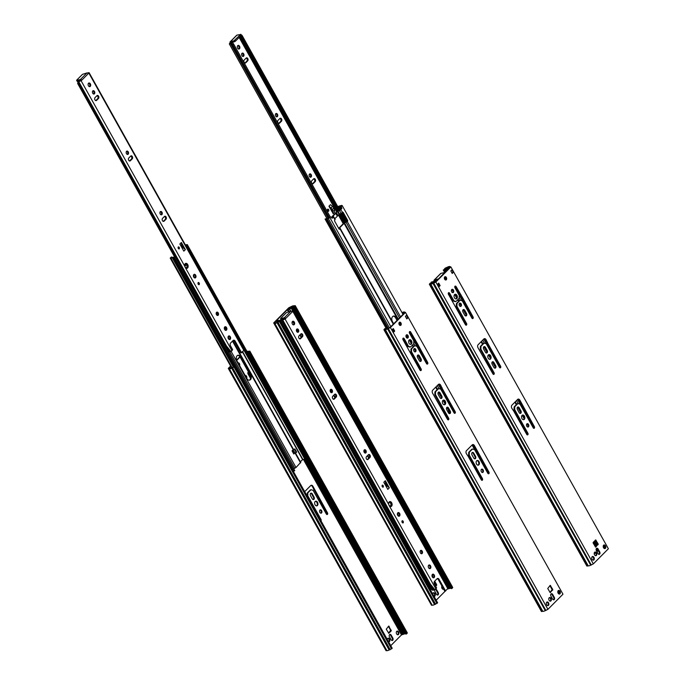 <?xml version="1.0" encoding="UTF-8"?>
<svg xmlns="http://www.w3.org/2000/svg" width="685" height="685" viewBox="0 0 685 685"><rect width="100%" height="100%" fill="white"/><g stroke="black" fill="none" stroke-linecap="round" stroke-linejoin="round"><path stroke-width="1.03" d="M281.766 320.7L285.696 318.482L281.586 320.383M387.419 486.153L385.561 482.839M368.033 459.429L367.228 459.626L369.181 457.666A1.653 1.105 75.9 0 0 369.48 456.013A1.653 1.105 75.9 0 0 368.436 454.694L366.484 456.655A1.653 1.105 75.9 0 0 366.287 458.608A1.653 1.105 75.9 0 0 367.657 459.644A1.653 1.105 75.9 0 0 368.033 459.429L369.986 457.46A1.653 1.105 75.9 0 0 370.183 455.508A1.653 1.105 75.9 0 0 368.804 454.48A1.653 1.105 75.9 0 0 368.436 454.694M434.872 589.811L431.13 585.093L433.622 590.119L434.872 589.811L436.61 587.927L434.436 584.048A2.029 1.353 -104.1 0 1 434.521 581.308L437.107 578.714A2.029 1.353 -104.1 0 1 437.561 578.448A2.029 1.353 -104.1 0 1 439.094 579.373L445.464 590.761L448.118 588.355L293.034 310.879L291.45 311.255M281.218 319.321L280.687 318.379L286.441 312.6L290.877 311.195A1.122 0.779 44.9 0 1 292.212 311.932L293.034 310.879M388.669 504.408A2.552 1.704 -104.1 0 1 388.592 503.389A2.552 1.704 -104.1 0 1 389.157 501.951A2.552 1.704 -104.1 0 1 391.469 502.49A2.552 1.704 -104.1 0 1 391.863 505.778A2.552 1.704 -104.1 0 1 389.654 506.164L285.097 319.082M383.814 482.249L387.804 489.39L389.328 487.857L385.338 480.716L383.814 482.249M302.479 336.677A1.653 1.105 75.9 0 0 302.684 334.725A1.653 1.105 75.9 0 0 301.306 333.698A1.653 1.105 75.9 0 0 300.938 333.912L298.985 335.881A1.653 1.105 75.9 0 0 298.78 337.833A1.653 1.105 75.9 0 0 300.158 338.861A1.653 1.105 75.9 0 0 300.527 338.647L302.479 336.677L301.683 336.883A1.653 1.105 75.9 0 0 301.982 335.23A1.653 1.105 75.9 0 0 300.938 333.912M330.512 389.559A1.721 1.156 -104.1 0 1 330.898 389.337A1.721 1.156 -104.1 0 1 332.199 390.125A1.721 1.156 -104.1 0 1 331.745 392.685A1.721 1.156 -104.1 0 1 330.298 391.606A1.721 1.156 -104.1 0 1 330.512 389.559A1.721 1.156 -104.1 0 1 331.403 390.33A1.721 1.156 -104.1 0 1 331.317 392.676M382.316 485.151A1.122 0.753 -104.1 0 1 383.12 487.181A1.122 0.753 -104.1 0 1 382.316 485.151M402.215 520.754A1.199 0.805 -104.1 0 1 403.071 522.929A1.199 0.805 -104.1 0 1 402.215 520.754M420.513 550.603A1.721 1.156 -104.1 0 1 420.898 550.372A1.721 1.156 -104.1 0 1 422.2 551.16A1.721 1.156 -104.1 0 1 421.746 553.72A1.721 1.156 -104.1 0 1 420.299 552.641A1.721 1.156 -104.1 0 1 420.513 550.603M428.69 565.228A1.875 1.259 -104.1 0 1 429.11 564.979A1.875 1.259 -104.1 0 1 430.522 565.836A1.875 1.259 -104.1 0 1 430.026 568.619A1.875 1.259 -104.1 0 1 428.459 567.445A1.875 1.259 -104.1 0 1 428.69 565.228M364.257 449.951A1.721 1.156 -104.1 0 1 364.651 449.728A1.721 1.156 -104.1 0 1 365.953 450.516A1.721 1.156 -104.1 0 1 365.49 453.068A1.721 1.156 -104.1 0 1 364.052 451.989A1.721 1.156 -104.1 0 1 364.257 449.951M336.232 397.077A1.653 1.105 75.9 0 0 336.438 395.125A1.653 1.105 75.9 0 0 335.059 394.089A1.653 1.105 75.9 0 0 334.691 394.303L332.73 396.272A1.653 1.105 75.9 0 0 332.533 398.225A1.653 1.105 75.9 0 0 333.912 399.252A1.653 1.105 75.9 0 0 334.28 399.038L336.232 397.077L335.436 397.274A1.653 1.105 75.9 0 0 335.736 395.622A1.653 1.105 75.9 0 0 334.691 394.303M296.759 329.168A1.721 1.156 -104.1 0 1 297.144 328.946A1.721 1.156 -104.1 0 1 298.446 329.733A1.721 1.156 -104.1 0 1 297.992 332.293A1.721 1.156 -104.1 0 1 296.554 331.215A1.721 1.156 -104.1 0 1 296.759 329.168M292.469 321.496A1.875 1.259 -104.1 0 1 292.889 321.248A1.875 1.259 -104.1 0 1 294.31 322.104A1.875 1.259 -104.1 0 1 293.805 324.887A1.875 1.259 -104.1 0 1 292.238 323.714A1.875 1.259 -104.1 0 1 292.469 321.496M397.788 512.825A1.875 1.259 -104.1 0 1 398.208 512.577A1.875 1.259 -104.1 0 1 399.886 514.092A1.875 1.259 -104.1 0 1 399.124 516.216A1.875 1.259 -104.1 0 1 397.557 515.043A1.875 1.259 -104.1 0 1 397.788 512.825M432.406 574.415A1.875 1.259 -104.1 0 1 432.826 574.167A1.875 1.259 -104.1 0 1 434.495 575.683A1.875 1.259 -104.1 0 1 433.742 577.806A1.875 1.259 -104.1 0 1 432.175 576.633A1.875 1.259 -104.1 0 1 432.406 574.415M433.536 589.828L282.819 320.143M389.131 505.539L435.977 589.057M388.583 503.518A2.029 1.353 -104.1 0 1 389.02 502.49A2.029 1.353 -104.1 0 1 390.964 503.073A2.029 1.353 -104.1 0 1 391.007 505.787A2.029 1.353 -104.1 0 1 389.063 505.427M389.089 502.61A1.875 1.259 -104.1 0 1 389.517 502.37A1.875 1.259 -104.1 0 1 391.186 503.877A1.875 1.259 -104.1 0 1 390.433 506.001A1.875 1.259 -104.1 0 1 388.866 504.828A1.875 1.259 -104.1 0 1 389.089 502.61M432.209 575.366A1.31 0.882 -104.1 0 1 432.637 577.035M432.449 574.938A1.31 0.882 -104.1 0 1 432.749 574.766A1.31 0.882 -104.1 0 1 433.922 575.828A1.31 0.882 -104.1 0 1 433.391 577.309A1.31 0.882 -104.1 0 1 432.295 576.496A1.31 0.882 -104.1 0 1 432.449 574.938M402.121 520.865A1.199 0.805 -104.1 0 1 402.626 522.861M433.622 590.119L432.381 590.162L429.298 585.555L431.062 589.151L400.288 534.086M429.135 585.624L400.323 534.069M382.213 485.28A1.122 0.753 -104.1 0 1 382.675 487.103M437.184 578.637A2.029 1.353 -104.1 0 1 438.297 579.57L444.659 590.967L445.644 590.932M428.733 565.185A1.875 1.259 -104.1 0 1 429.726 566.041A1.875 1.259 -104.1 0 1 429.598 568.619M389.328 487.857L387.145 485.913A3.75 2.586 44.9 0 1 386.152 484.655L386.083 484.526A3.75 2.586 44.9 0 1 385.569 482.874L384.662 483.781M387.145 485.913L386.314 486.735M389.363 502.422A1.875 1.259 -104.1 0 1 390.553 503.192A2.029 1.353 -104.1 0 1 390.947 504.811M390.553 503.192A1.875 1.259 -104.1 0 1 390.613 503.304A1.875 1.259 -104.1 0 1 390.955 504.776A1.875 1.259 -104.1 0 1 390.27 506.027M397.6 513.776A1.31 0.882 -104.1 0 1 398.019 515.445M296.776 329.16A1.721 1.156 -104.1 0 1 297.65 329.93A1.721 1.156 -104.1 0 1 297.564 332.285M292.521 321.453A1.875 1.259 -104.1 0 1 293.505 322.31A1.875 1.259 -104.1 0 1 293.385 324.887M300.527 338.647L299.73 338.844L301.683 336.883M334.28 399.038L333.484 399.235L335.436 397.274M364.274 449.934A1.721 1.156 -104.1 0 1 365.148 450.713A1.721 1.156 -104.1 0 1 365.062 453.059M420.53 550.586A1.721 1.156 -104.1 0 1 421.403 551.365A1.721 1.156 -104.1 0 1 421.318 553.711M387.522 486.247L385.552 482.719L385.338 480.716M432.74 590.187L281.972 320.417M433.262 590.162L282.383 320.203M432.381 590.162L431.156 589.288M398.105 512.611A1.875 1.259 -104.1 0 1 399.672 514.144A1.875 1.259 -104.1 0 1 399.012 516.233M397.839 513.348A1.31 0.882 -104.1 0 1 398.131 513.176A1.31 0.882 -104.1 0 1 399.304 514.238A1.31 0.882 -104.1 0 1 398.773 515.719A1.31 0.882 -104.1 0 1 397.677 514.906A1.31 0.882 -104.1 0 1 397.839 513.348M432.714 574.201A1.875 1.259 -104.1 0 1 434.281 575.734A1.875 1.259 -104.1 0 1 433.631 577.823M284.9 318.679L281.372 319.57M280.85 318.628L284.361 317.737A1.122 0.779 44.9 0 1 285.696 318.482L292.212 311.932M288.847 311.701L288.257 309.646L289.412 308.644A2.671 0.736 -29.2 0 0 291.262 308.241L293.385 307.745L291.382 307.908A1.781 0.497 150.8 0 1 290.149 308.181L287.623 309.808L288.214 311.863M399.441 534.505L400.845 533.769L281.304 319.886L279.069 320.477A2.671 0.736 -29.2 0 0 277.057 321.059L277.879 320.109L278.324 320.563M411.043 522.021L412.918 521.628L293.385 307.745M281.158 319.818L282.04 319.398M280.576 318.602L281.107 319.552L279.9 320.332M399.912 534.309L280.37 320.426L281.304 319.886M277.339 320.28L276.295 321.197L277.04 321.342A1.781 0.497 150.8 0 1 278.401 320.957L280.37 320.426M411.985 521.807L292.452 307.925M412.139 522.021L292.606 308.139M411.548 521.876L292.015 307.993M279.283 321.376L279.018 320.905M293.848 323.577L292.692 321.513M278.863 321.796L278.401 320.957M278.966 321.693L278.564 320.974M277.545 322.25L277.04 321.342M290.526 311.281L289.121 308.781M290.842 311.204L289.412 308.644M292.692 310.802L291.262 308.241M292.957 310.81L291.476 308.147M277.014 322.481L276.295 321.197M436.174 600.223L445.31 591.044M289.781 308.344L289.387 307.633L292.324 306.375L294.464 306.092L293.771 306.82L294.404 306.666L295.235 305.656L293.865 305.844A2.671 0.736 -29.2 0 0 291.57 306.426L288.736 307.805L273.692 322.926L274.762 323.311A2.671 0.736 -29.2 0 0 277.057 322.738L280.122 321.017L276.064 322.858L274.317 322.772L289.387 307.633M434.615 589.871A1.687 1.13 75.9 0 0 434.889 591.438L436.473 594.272A1.687 1.13 75.9 0 0 437.749 595.042A1.687 1.13 75.9 0 0 438.194 592.542L436.61 589.708A1.687 1.13 75.9 0 0 435.985 589.049M435.72 586.334L436.679 584.682L434.692 581.137M434.025 596.378A1.875 1.259 75.9 0 0 434.444 596.378A1.875 1.259 75.9 0 0 435.198 594.255A1.875 1.259 75.9 0 0 433.528 592.739A1.875 1.259 75.9 0 0 432.697 594.006M441.945 586.112A1.875 1.259 75.9 0 0 442.039 588.432A1.875 1.259 75.9 0 0 443.452 589.288A1.875 1.259 75.9 0 0 443.674 589.203M293.771 306.82L451.269 588.646L451.912 588.483L294.404 306.666M451.912 588.483L452.742 587.482L295.235 305.656M274.642 323.32L432.149 605.138L431.541 605.292L273.692 322.926M437.407 595.051A1.687 1.13 75.9 0 0 437.561 592.696L435.977 589.871A1.687 1.13 75.9 0 0 435.591 589.374M435.549 586.026L436.037 584.844L434.264 581.676M434.11 596.395A1.875 1.259 75.9 0 0 434.23 596.292A1.875 1.259 75.9 0 0 434.538 594.306A1.875 1.259 75.9 0 0 433.22 592.885M443.118 589.305A1.875 1.259 75.9 0 0 443.238 589.203A1.875 1.259 75.9 0 0 443.478 588.852M432.149 605.138L274.762 323.311M432.269 605.138A2.671 0.736 -29.2 0 0 434.555 604.564L437.629 602.834L280.122 321.017M447.716 588.989L450.987 588.132M431.541 605.292L274.034 323.474M294.139 309.098L295.672 311.829M450.627 588.132L293.12 306.306M450.439 588.081L295.946 311.632M294.439 308.944L292.94 306.255M294.541 309.166L295.946 311.684M290.868 308.113L290.303 307.111M449.095 588.518L411.831 521.833M292.118 307.642L291.587 306.692M449.822 588.192L412.687 521.747M292.932 307.462L292.324 306.375M446.903 270.464L447.51 268.803A2.671 0.736 150.8 0 1 445.481 269.376L443.263 269.976L446.175 268.905A1.781 0.497 -29.2 0 0 447.528 268.52L448.281 268.666L447.373 269.993M437.287 280.122L434.427 281.681A1.781 0.497 -29.2 0 0 433.185 281.955L431.182 282.117L433.348 281.595A2.671 0.736 150.8 0 1 435.155 281.218L436.499 280.165M439.042 286.219L437.809 284.01M518.202 403.593L516.507 400.554M484.415 343.142L482.719 340.111M460.457 300.27L459.173 297.966M533.624 428.262L517.552 399.501M499.844 367.811L483.773 339.058M472.308 318.551L454.737 287.109M446.329 271.037L445.396 269.359M446.38 270.986L445.481 269.376M445.978 271.388L444.899 269.47M444.668 272.484L443.263 269.976M444.882 272.493L443.537 270.095M445.55 271.817L444.342 269.65M431.961 283.556L431.31 282.391M445.498 277.305L444.36 278.367M432.235 283.47L431.627 282.4M432.826 283.222L432.295 282.28M433.408 283.008L432.886 282.083M444.668 269.239L445.104 268.186L447.519 267.124A2.671 0.736 150.8 0 1 449.805 266.551L450.884 266.936L608.383 548.762L593.338 563.883L590.701 565.185L432.997 283.436A2.671 0.736 150.8 0 1 430.711 284.018L429.341 284.207L430.163 283.205L430.805 283.042L430.189 283.778L433.716 282.888L433.185 281.955M434.838 282.425L434.427 281.681M433.768 281.432L434.598 281.192M598.45 550.894L596.849 548.497M595.787 546.604L593.321 542.186M446.029 278.641L445.336 277.408M596.318 546.065L593.852 541.655M594.383 552.624L594.965 553.326L594.195 553.523L594.863 553.326M438.075 279.326L444.702 272.519L440.917 273.383A1.122 0.779 -135.1 0 0 440.498 273.803M437.912 279.043L434.401 279.925A1.122 0.779 -135.1 0 0 434.119 281.073M434.915 280.876L435.908 280.627M594.965 553.326L595.59 552.735M598.219 550.954L596.823 551.494M597.688 550.937L596.37 548.574M595.453 546.938L593.073 542.674M445.944 279.429L444.993 277.733M597.577 544.78L595.119 540.388M596.935 545.448L594.469 541.039M433.716 282.888L435.189 282.229L450.25 267.09L447.973 267.184L444.445 268.854M451.843 272.767L452.622 272.57L452.049 273.144M438.246 283.564L439.479 285.773L438.914 286.347M484.064 338.792A2.252 1.507 -104.1 0 1 485.434 339.846L499.973 366.398A1.122 0.753 -104.1 0 1 499.964 367.879M483.747 343.296A0.753 0.505 75.9 0 0 483.379 343.382L480.502 346.285A0.753 0.505 75.9 0 0 480.331 346.738L480.253 349.307L493.465 372.948A1.122 0.753 -104.1 0 1 493.457 374.421M445.575 279.985A1.687 1.13 75.9 0 0 445.961 278.221A1.687 1.13 75.9 0 0 444.788 276.851M452.657 292.666A1.721 1.156 75.9 0 0 453.05 290.86A1.721 1.156 75.9 0 0 451.843 289.455M455.953 298.934A2.397 1.61 75.9 0 0 456.612 296.348A2.397 1.61 75.9 0 0 454.806 294.379M465.68 315.973A1.721 1.156 75.9 0 0 465.834 313.559L464.113 310.476A1.721 1.156 75.9 0 0 463.146 309.68M460.354 306.443A1.721 1.156 75.9 0 0 460.748 304.637A1.721 1.156 75.9 0 0 459.541 303.232M454.943 286.236A1.122 0.753 -104.1 0 1 455.448 286.724L472.444 317.138A1.122 0.753 -104.1 0 1 472.436 318.619M448.427 292.786A1.122 0.753 -104.1 0 1 448.932 293.266L453.247 300.989L455.105 301.614A0.753 0.505 75.9 0 0 455.482 301.52M459.781 300.424A0.753 0.505 75.9 0 0 459.421 300.509L456.535 303.412A0.753 0.505 75.9 0 0 456.364 303.866L456.287 306.435L465.928 323.68A1.122 0.753 -104.1 0 1 465.92 325.161M486.384 353.023A1.721 1.156 75.9 0 0 486.547 350.617L484.826 347.535A1.721 1.156 75.9 0 0 483.858 346.73L486.847 352.047M489.706 359.325A2.397 1.61 75.9 0 0 490.366 356.739A2.397 1.61 75.9 0 0 488.559 354.77M494.861 368.179A1.721 1.156 75.9 0 0 495.015 365.773L493.294 362.69A1.721 1.156 75.9 0 0 492.327 361.894L495.323 367.203M527.75 427.029A1.721 1.156 75.9 0 0 528.144 425.222A1.721 1.156 75.9 0 0 526.945 423.827M523.451 419.717A2.397 1.61 75.9 0 0 524.119 417.131A2.397 1.61 75.9 0 0 522.304 415.161M520.138 413.415A1.721 1.156 75.9 0 0 520.292 411L518.571 407.917A1.721 1.156 75.9 0 0 517.603 407.121M598.921 554.353A1.687 1.13 75.9 0 0 599.067 551.999L597.483 549.164A1.687 1.13 75.9 0 0 596.549 548.385M595.393 546.99L597.543 544.147L595.316 540.191M595.616 555.698A1.875 1.259 75.9 0 0 596.07 553.711A1.875 1.259 75.9 0 0 594.734 552.187M593.133 560.159A1.875 1.259 75.9 0 0 593.587 558.181A1.875 1.259 75.9 0 0 592.242 556.648M604.624 548.608A1.875 1.259 75.9 0 0 605.078 546.63A1.875 1.259 75.9 0 0 603.742 545.097M517.851 399.244A2.252 1.507 -104.1 0 1 519.221 400.297L533.761 426.849A1.122 0.753 -104.1 0 1 533.752 428.33M517.526 403.748A0.753 0.505 75.9 0 0 517.166 403.833L514.281 406.736A0.753 0.505 75.9 0 0 514.118 407.19L514.033 409.758L527.245 433.399A1.122 0.753 -104.1 0 1 527.236 434.872M486.838 342.894L487.472 342.731L500.615 366.235A1.122 0.753 -104.1 0 1 499.468 367.391L486.256 343.759L484.389 343.134A0.753 0.505 75.9 0 0 484.021 343.228L481.135 346.122A0.753 0.505 75.9 0 0 480.964 346.576L480.887 349.144L494.099 372.786A1.122 0.753 -104.1 0 1 492.952 373.942L478.027 347.774A2.252 1.507 -104.1 0 1 478.121 344.726L483.867 338.955A2.252 1.507 -104.1 0 1 484.372 338.664A2.252 1.507 -104.1 0 1 486.076 339.683L487.472 342.731M450.884 266.936L435.831 282.057L433.194 283.359M593.338 563.883L435.831 282.057M451.852 269.89L453.256 272.407L452.22 273.452L450.816 270.935L451.852 269.89M446.295 279.754A1.687 1.13 75.9 0 0 446.5 277.759A1.687 1.13 75.9 0 0 445.087 276.706A1.687 1.13 75.9 0 0 444.642 279.206A1.687 1.13 75.9 0 0 445.918 279.977A1.687 1.13 75.9 0 0 446.295 279.754M453.376 292.426A1.721 1.156 75.9 0 0 453.59 290.389A1.721 1.156 75.9 0 0 452.143 289.31A1.721 1.156 75.9 0 0 451.689 291.861A1.721 1.156 75.9 0 0 452.99 292.649A1.721 1.156 75.9 0 0 453.376 292.426M456.818 298.591A2.397 1.61 75.9 0 0 457.118 295.749A2.397 1.61 75.9 0 0 455.114 294.25A2.397 1.61 75.9 0 0 454.472 297.812A2.397 1.61 75.9 0 0 456.287 298.908A2.397 1.61 75.9 0 0 456.818 298.591M466.476 313.405L464.755 310.322A1.721 1.156 75.9 0 0 463.454 309.534A1.721 1.156 75.9 0 0 462.991 312.086L464.713 315.168A1.721 1.156 75.9 0 0 466.014 315.956A1.721 1.156 75.9 0 0 466.476 313.405L465.834 313.559M461.073 306.204A1.721 1.156 75.9 0 0 461.288 304.157A1.721 1.156 75.9 0 0 459.849 303.087A1.721 1.156 75.9 0 0 459.387 305.638A1.721 1.156 75.9 0 0 460.688 306.426A1.721 1.156 75.9 0 0 461.073 306.204M463.522 299.439L473.078 316.975A1.122 0.753 -104.1 0 1 471.931 318.131L462.289 300.878L460.431 300.261A0.753 0.505 75.9 0 0 460.055 300.347L457.178 303.25A0.753 0.505 75.9 0 0 457.006 303.703L456.929 306.272L466.571 323.525A1.122 0.753 -104.1 0 1 465.415 324.673L448.418 294.267A1.122 0.753 -104.1 0 1 449.565 293.111L453.89 300.835L455.748 301.451A0.753 0.505 75.9 0 0 456.116 301.366L459.001 298.463A0.753 0.505 75.9 0 0 459.173 298.009L459.25 295.44L454.934 287.717A1.122 0.753 -104.1 0 1 456.082 286.561L463.488 299.268L462.889 299.602M485.417 352.227A1.721 1.156 75.9 0 0 486.727 353.015A1.721 1.156 75.9 0 0 487.181 350.455L485.459 347.372A1.721 1.156 75.9 0 0 484.158 346.584A1.721 1.156 75.9 0 0 483.696 349.144L485.417 352.227M490.571 358.983A2.397 1.61 75.9 0 0 490.862 356.14A2.397 1.61 75.9 0 0 488.859 354.642A2.397 1.61 75.9 0 0 488.225 358.204A2.397 1.61 75.9 0 0 490.032 359.3A2.397 1.61 75.9 0 0 490.571 358.983M492.172 364.3L493.894 367.383A1.721 1.156 75.9 0 0 495.195 368.17A1.721 1.156 75.9 0 0 495.657 365.61L493.936 362.528A1.721 1.156 75.9 0 0 492.626 361.74A1.721 1.156 75.9 0 0 492.172 364.3M528.469 426.798A1.721 1.156 75.9 0 0 528.683 424.751A1.721 1.156 75.9 0 0 527.245 423.673A1.721 1.156 75.9 0 0 526.782 426.233A1.721 1.156 75.9 0 0 528.084 427.02A1.721 1.156 75.9 0 0 528.469 426.798M524.325 419.374A2.397 1.61 75.9 0 0 524.616 416.531A2.397 1.61 75.9 0 0 522.612 415.033A2.397 1.61 75.9 0 0 521.97 418.595A2.397 1.61 75.9 0 0 523.785 419.682A2.397 1.61 75.9 0 0 524.325 419.374M519.17 412.618A1.721 1.156 75.9 0 0 520.472 413.397A1.721 1.156 75.9 0 0 520.934 410.846L519.213 407.763A1.721 1.156 75.9 0 0 517.911 406.976A1.721 1.156 75.9 0 0 517.449 409.536L519.17 412.618M597.979 553.574A1.687 1.13 75.9 0 0 599.255 554.345A1.687 1.13 75.9 0 0 599.7 551.836L598.125 549.01A1.687 1.13 75.9 0 0 596.849 548.24A1.687 1.13 75.9 0 0 596.395 550.74L597.979 553.574M595.822 547.041L598.185 543.984L595.642 539.908L593.167 543.034L595.573 547.11M596.37 555.432A1.875 1.259 75.9 0 0 596.601 553.215A1.875 1.259 75.9 0 0 595.034 552.042A1.875 1.259 75.9 0 0 594.537 554.824A1.875 1.259 75.9 0 0 595.95 555.681A1.875 1.259 75.9 0 0 596.37 555.432M593.886 559.893A1.875 1.259 75.9 0 0 594.118 557.676A1.875 1.259 75.9 0 0 592.551 556.503A1.875 1.259 75.9 0 0 592.046 559.285A1.875 1.259 75.9 0 0 593.467 560.142A1.875 1.259 75.9 0 0 593.886 559.893M605.377 548.342A1.875 1.259 75.9 0 0 605.608 546.125A1.875 1.259 75.9 0 0 604.042 544.952A1.875 1.259 75.9 0 0 603.545 547.735A1.875 1.259 75.9 0 0 604.958 548.591A1.875 1.259 75.9 0 0 605.377 548.342M534.394 426.686A1.122 0.753 -104.1 0 1 533.247 427.842L520.035 404.201L518.177 403.585A0.753 0.505 75.9 0 0 517.8 403.679L514.923 406.573A0.753 0.505 75.9 0 0 514.752 407.027L514.675 409.596L527.887 433.237A1.122 0.753 -104.1 0 1 526.731 434.393L513.596 410.88A1.498 1.002 -104.1 0 1 513.579 410.88L511.806 408.226A2.252 1.507 -104.1 0 1 511.909 405.177L517.654 399.406A2.252 1.507 -104.1 0 1 518.16 399.107A2.252 1.507 -104.1 0 1 519.855 400.134L534.394 426.686L533.761 426.849M439.085 286.655L437.672 284.138L438.717 283.102L440.121 285.619L439.085 286.655M590.701 565.185L432.997 283.436M590.504 565.262A2.671 0.736 150.8 0 1 588.218 565.836L586.839 566.024L429.341 284.207M591.309 565.031L433.802 283.205M449.523 267.826L449.069 267.013M439.479 285.773L440.121 285.619M459.686 294.319L460.329 294.156M462.872 300.013L463.514 299.859M456.287 306.435L456.929 306.272M452.605 272.587L453.256 272.407M604.675 548.565L603.237 545.996M448.247 268.666L447.536 267.398M604.992 548.137L603.459 545.406M448.761 268.597L447.973 267.184M431.088 283.556L430.805 283.042M520.617 403.337L521.259 403.182M514.033 409.758L514.675 409.596M453.247 300.989L453.89 300.835M480.253 349.307L480.887 349.144M605.129 546.878L604.256 545.311M449.3 268.049L448.692 266.97M78.578 81.926L81.738 80.231L77.867 81.798L77.807 83.698L78.304 81.549M183.452 247.901L181.602 244.588M164.066 221.178L163.27 221.375L165.222 219.414A1.653 1.105 75.9 0 0 165.522 217.761A1.653 1.105 75.9 0 0 164.477 216.443L162.525 218.404A1.653 1.105 75.9 0 0 162.319 220.356A1.653 1.105 75.9 0 0 163.698 221.392A1.653 1.105 75.9 0 0 164.066 221.178L166.018 219.209A1.653 1.105 75.9 0 0 166.224 217.256A1.653 1.105 75.9 0 0 164.845 216.229A1.653 1.105 75.9 0 0 164.477 216.443M230.913 351.559L227.172 346.841L229.655 351.876L230.913 351.559L232.643 349.684L230.477 345.797A2.029 1.353 -104.1 0 1 230.562 343.057L233.148 340.462A2.029 1.353 -104.1 0 1 233.602 340.197A2.029 1.353 -104.1 0 1 235.135 341.121L241.497 352.51L244.151 350.103L89.076 72.627L87.492 73.004M77.251 81.07L76.729 80.128L82.474 74.348L86.909 72.944A1.122 0.779 44.9 0 1 88.254 73.68L89.076 72.627M184.71 266.157A2.552 1.704 -104.1 0 1 184.625 265.138A2.552 1.704 -104.1 0 1 185.19 263.699A2.552 1.704 -104.1 0 1 187.51 264.239A2.552 1.704 -104.1 0 1 187.895 267.527A2.552 1.704 -104.1 0 1 185.686 267.912L81.138 80.83M179.847 243.997L183.837 251.138L185.37 249.605L181.379 242.464L179.847 243.997M98.52 98.434A1.653 1.105 75.9 0 0 98.726 96.482A1.653 1.105 75.9 0 0 97.347 95.446A1.653 1.105 75.9 0 0 96.97 95.66L95.018 97.63A1.653 1.105 75.9 0 0 94.821 99.582A1.653 1.105 75.9 0 0 96.2 100.609A1.653 1.105 75.9 0 0 96.568 100.395L98.52 98.434L97.724 98.631A1.653 1.105 75.9 0 0 98.015 96.979A1.653 1.105 75.9 0 0 96.97 95.66M126.545 151.316A1.721 1.156 -104.1 0 1 126.939 151.085A1.721 1.156 -104.1 0 1 128.241 151.873A1.721 1.156 -104.1 0 1 127.778 154.433A1.721 1.156 -104.1 0 1 126.34 153.354A1.721 1.156 -104.1 0 1 126.545 151.316A1.721 1.156 -104.1 0 1 127.436 152.079A1.721 1.156 -104.1 0 1 127.35 154.425M178.357 246.9A1.122 0.753 -104.1 0 1 179.162 248.938A1.122 0.753 -104.1 0 1 178.357 246.9M198.248 282.503A1.199 0.805 -104.1 0 1 199.104 284.677A1.199 0.805 -104.1 0 1 198.248 282.503M216.546 312.351A1.721 1.156 -104.1 0 1 216.94 312.12A1.721 1.156 -104.1 0 1 218.241 312.908A1.721 1.156 -104.1 0 1 217.779 315.468A1.721 1.156 -104.1 0 1 216.34 314.389A1.721 1.156 -104.1 0 1 216.546 312.351M224.723 326.976A1.875 1.259 -104.1 0 1 225.142 326.736A1.875 1.259 -104.1 0 1 226.564 327.593A1.875 1.259 -104.1 0 1 226.059 330.367A1.875 1.259 -104.1 0 1 224.5 329.194A1.875 1.259 -104.1 0 1 224.723 326.976M160.299 211.699A1.721 1.156 -104.1 0 1 160.684 211.477A1.721 1.156 -104.1 0 1 161.985 212.264A1.721 1.156 -104.1 0 1 161.532 214.825A1.721 1.156 -104.1 0 1 160.084 213.746A1.721 1.156 -104.1 0 1 160.299 211.699M132.273 158.826A1.653 1.105 75.9 0 0 132.47 156.874A1.653 1.105 75.9 0 0 131.092 155.838A1.653 1.105 75.9 0 0 130.724 156.06L128.771 158.021A1.653 1.105 75.9 0 0 128.575 159.973A1.653 1.105 75.9 0 0 129.944 161.001A1.653 1.105 75.9 0 0 130.321 160.787L132.273 158.826L131.469 159.023A1.653 1.105 75.9 0 0 131.768 157.37A1.653 1.105 75.9 0 0 130.724 156.06M92.8 90.925A1.721 1.156 -104.1 0 1 93.186 90.694A1.721 1.156 -104.1 0 1 94.487 91.482A1.721 1.156 -104.1 0 1 94.025 94.042A1.721 1.156 -104.1 0 1 92.586 92.963A1.721 1.156 -104.1 0 1 92.8 90.925M88.511 83.245A1.875 1.259 -104.1 0 1 88.93 83.005A1.875 1.259 -104.1 0 1 90.343 83.853A1.875 1.259 -104.1 0 1 89.846 86.635A1.875 1.259 -104.1 0 1 88.279 85.462A1.875 1.259 -104.1 0 1 88.511 83.245M193.829 274.574A1.875 1.259 -104.1 0 1 194.249 274.325A1.875 1.259 -104.1 0 1 195.919 275.841A1.875 1.259 -104.1 0 1 195.165 277.964A1.875 1.259 -104.1 0 1 193.598 276.791A1.875 1.259 -104.1 0 1 193.829 274.574M228.439 336.164A1.875 1.259 -104.1 0 1 228.858 335.915A1.875 1.259 -104.1 0 1 230.537 337.431A1.875 1.259 -104.1 0 1 229.775 339.554A1.875 1.259 -104.1 0 1 228.216 338.381A1.875 1.259 -104.1 0 1 228.439 336.164M229.578 351.576L78.852 81.892M185.164 267.287L232.018 350.806M184.616 265.266A2.029 1.353 -104.1 0 1 185.061 264.239A2.029 1.353 -104.1 0 1 187.005 264.821A2.029 1.353 -104.1 0 1 187.039 267.544A2.029 1.353 -104.1 0 1 185.104 267.176M185.13 264.359A1.875 1.259 -104.1 0 1 185.549 264.119A1.875 1.259 -104.1 0 1 187.228 265.626A1.875 1.259 -104.1 0 1 186.466 267.749A1.875 1.259 -104.1 0 1 184.899 266.585A1.875 1.259 -104.1 0 1 185.13 264.359M228.251 337.114A1.31 0.882 -104.1 0 1 228.67 338.784M228.49 336.686A1.31 0.882 -104.1 0 1 228.781 336.515A1.31 0.882 -104.1 0 1 229.954 337.577A1.31 0.882 -104.1 0 1 229.424 339.066A1.31 0.882 -104.1 0 1 228.328 338.244A1.31 0.882 -104.1 0 1 228.49 336.686M198.162 282.614A1.199 0.805 -104.1 0 1 198.667 284.609M174.581 256.858L77.807 83.698M174.555 256.875L77.628 83.442M178.254 247.028A1.122 0.753 -104.1 0 1 178.716 248.86M233.225 340.385A2.029 1.353 -104.1 0 1 234.33 341.318L240.7 352.715L241.685 352.681M224.774 326.933A1.875 1.259 -104.1 0 1 225.759 327.79A1.875 1.259 -104.1 0 1 225.639 330.367M185.37 249.605L183.178 247.662A3.75 2.586 44.9 0 1 182.193 246.403L182.124 246.275A3.75 2.586 44.9 0 1 181.602 244.622L180.703 245.53M183.178 247.662L182.356 248.484M186.577 264.915A2.029 1.353 -104.1 0 1 186.988 266.559M185.395 264.17A1.875 1.259 -104.1 0 1 186.594 264.949A1.875 1.259 -104.1 0 1 186.654 265.052A1.875 1.259 -104.1 0 1 186.988 266.525A1.875 1.259 -104.1 0 1 186.303 267.775M193.632 275.524A1.31 0.882 -104.1 0 1 194.06 277.194M92.809 90.908A1.721 1.156 -104.1 0 1 93.691 91.687A1.721 1.156 -104.1 0 1 93.597 94.033M88.553 83.202A1.875 1.259 -104.1 0 1 89.547 84.058A1.875 1.259 -104.1 0 1 89.418 86.635M96.568 100.395L95.772 100.601L97.724 98.631M130.321 160.787L129.516 160.992L131.469 159.023M160.316 211.682A1.721 1.156 -104.1 0 1 161.189 212.461A1.721 1.156 -104.1 0 1 161.103 214.807M216.563 312.334A1.721 1.156 -104.1 0 1 217.436 313.113A1.721 1.156 -104.1 0 1 217.35 315.46M183.563 248.004L181.585 244.468L181.379 242.464M229.655 351.876L228.781 351.936L78.013 82.166M228.781 351.936L228.336 351.807M229.295 351.91L78.424 81.952M194.138 274.36A1.875 1.259 -104.1 0 1 195.704 275.892A1.875 1.259 -104.1 0 1 195.054 277.982M193.872 275.096A1.31 0.882 -104.1 0 1 194.172 274.925A1.31 0.882 -104.1 0 1 195.345 275.986A1.31 0.882 -104.1 0 1 194.814 277.476A1.31 0.882 -104.1 0 1 193.718 276.654A1.31 0.882 -104.1 0 1 193.872 275.096M228.756 335.95A1.875 1.259 -104.1 0 1 230.323 337.482A1.875 1.259 -104.1 0 1 229.672 339.572M80.933 80.428L77.414 81.318M76.883 80.376L80.402 79.486A1.122 0.779 44.9 0 1 81.738 80.231L88.254 73.68M293.625 453.693L296.682 452.126L294.918 448.983L293.42 449.36L292.041 450.858L293.796 454.001L294.867 452.931L293.111 449.78L294.918 448.983M184.813 266.311L186.414 264.701M293.728 468.805L296.006 467.504L300.681 462.401M250.624 374.584A3.75 2.509 -104.1 0 1 249.631 380.149A3.75 2.509 -104.1 0 1 246.797 378.437L236.95 360.824A3.75 2.509 -104.1 0 1 237.952 355.258A3.75 2.509 -104.1 0 1 240.786 356.971L250.624 374.584L249.991 374.746A3.75 2.509 -104.1 0 1 249.306 380.201M185.421 245.025L187.305 244.631L185.301 244.793M293.351 471.383L294.755 470.646L175.223 256.764L172.98 257.363A2.671 0.736 -29.2 0 0 170.976 257.937L171.798 256.995L172.235 257.449M300.381 461.741L302.864 459.412A2.671 0.736 -29.2 0 0 304.714 459.01L306.837 458.513L187.305 244.631M174.487 256.764L173.819 257.209M184.727 265.917L186.174 264.461M296.22 452.588L294.464 449.446M293.822 471.194L174.29 257.312L175.223 256.764M237.644 355.369A3.75 2.509 -104.1 0 1 240.144 357.133L249.991 374.746M171.259 257.158L170.205 258.074L170.959 258.228A1.781 0.497 150.8 0 1 172.312 257.843L174.29 257.312M305.904 458.693L186.371 244.81M306.058 458.899L186.517 245.016M305.467 458.762L185.926 244.879M294.07 453.256L292.478 450.413M233.885 366.835L172.937 257.783M234.63 366.492L173.733 257.534M233.465 367.254L172.312 257.843M233.568 367.151L172.474 257.851M232.147 367.708L170.959 258.228M302.573 459.541L242.481 352.013M302.864 459.412L242.713 351.782M294.233 453.085L292.649 450.25M304.714 459.01L244.04 350.437M304.919 458.916L244.168 350.206M230.571 366.081L228.285 368.384L385.792 650.202L386.862 650.596L229.364 368.77A2.671 0.736 -29.2 0 0 231.65 368.196L234.724 366.475L231.633 367.931L170.205 258.074M390.767 645.681L401.487 634.909L303.412 459.429M231.633 367.931L228.918 368.23L230.742 366.389M236.727 360.378L240.075 357.013M293.882 452.931A1.122 0.753 -104.1 0 1 293.891 453.436M239.613 365.576A1.687 1.13 75.9 0 0 239.485 363.684A1.687 1.13 75.9 0 0 238.183 362.862A1.687 1.13 75.9 0 0 238.106 362.887M246.694 378.257A1.721 1.156 75.9 0 0 246.566 376.313A1.721 1.156 75.9 0 0 245.239 375.466A1.721 1.156 75.9 0 0 245.153 375.491M250.556 378.411L248.021 373.882A1.122 0.753 -104.1 0 1 248.569 372.203M319.869 512.389A1.721 1.156 75.9 0 0 321.171 513.176A1.721 1.156 75.9 0 0 321.873 511.224A1.721 1.156 75.9 0 0 320.332 509.837A1.721 1.156 75.9 0 0 319.869 512.389M315.066 504.751A2.397 1.61 75.9 0 0 316.872 505.847A2.397 1.61 75.9 0 0 317.849 503.124A2.397 1.61 75.9 0 0 315.699 501.189A2.397 1.61 75.9 0 0 315.066 504.751M312.3 493.919A1.721 1.156 75.9 0 0 310.999 493.131A1.721 1.156 75.9 0 0 310.536 495.692L312.257 498.774A1.721 1.156 75.9 0 0 313.567 499.562A1.721 1.156 75.9 0 0 314.021 497.002L312.3 493.919L311.666 494.082A1.721 1.156 75.9 0 0 310.699 493.286M391.212 635.166A1.687 1.13 75.9 0 0 389.936 634.396A1.687 1.13 75.9 0 0 389.482 636.896L391.067 639.73A1.687 1.13 75.9 0 0 392.342 640.501A1.687 1.13 75.9 0 0 392.796 638L391.212 635.166L390.57 635.329A1.687 1.13 75.9 0 0 389.637 634.55M386.254 629.198L388.797 633.274L391.255 630.851L388.729 626.064L386.254 629.198M388.618 641.836A1.875 1.259 75.9 0 0 389.037 641.836A1.875 1.259 75.9 0 0 389.799 639.713A1.875 1.259 75.9 0 0 388.121 638.197A1.875 1.259 75.9 0 0 387.29 639.465M396.632 633.89A1.875 1.259 75.9 0 0 398.045 634.747A1.875 1.259 75.9 0 0 398.807 632.623A1.875 1.259 75.9 0 0 397.129 631.116A1.875 1.259 75.9 0 0 396.632 633.89M304.722 491.727A2.252 1.507 -104.1 0 1 304.996 491.342L310.742 485.562A2.252 1.507 -104.1 0 1 311.247 485.271A2.252 1.507 -104.1 0 1 312.942 486.299L327.49 512.851A1.122 0.753 -104.1 0 1 326.334 514.007L313.122 490.366L311.264 489.749A0.753 0.505 75.9 0 0 310.896 489.835L308.01 492.729A0.753 0.505 75.9 0 0 307.839 493.191L307.762 495.752L320.974 519.393A1.122 0.753 -104.1 0 1 320.991 520.84M247.191 351.782L249.057 351.551L248.364 352.278L405.871 634.104L406.505 633.942L249.006 352.124L249.828 351.114L248.458 351.302A2.671 0.736 -29.2 0 0 247.028 351.499M406.505 633.942L407.335 632.94L249.828 351.114M292.084 450.807L293.069 452.562A1.122 0.753 -104.1 0 1 293.223 452.982M239.887 356.722L236.59 360.036M239.108 364.677A1.687 1.13 75.9 0 0 238.269 363.17M246.206 377.375A1.721 1.156 75.9 0 0 245.298 375.757M248.03 372.4A1.122 0.753 -104.1 0 1 248.535 372.88L250.616 376.604M320.837 513.193A1.721 1.156 75.9 0 0 320.923 513.116A1.721 1.156 75.9 0 0 321.214 511.31A1.721 1.156 75.9 0 0 320.032 509.983M316.547 505.872A2.397 1.61 75.9 0 0 316.778 505.693A2.397 1.61 75.9 0 0 317.146 503.081A2.397 1.61 75.9 0 0 315.4 501.317M313.225 499.571A1.721 1.156 75.9 0 0 313.387 497.164L311.666 494.082M392.008 640.509A1.687 1.13 75.9 0 0 392.154 638.155L390.57 635.329M388.489 633.154L390.638 630.303L388.404 626.347M388.703 641.854A1.875 1.259 75.9 0 0 388.823 641.751A1.875 1.259 75.9 0 0 389.131 639.764A1.875 1.259 75.9 0 0 387.821 638.343M397.711 634.764A1.875 1.259 75.9 0 0 397.831 634.661A1.875 1.259 75.9 0 0 398.139 632.683A1.875 1.259 75.9 0 0 396.829 631.253M310.939 485.4A2.252 1.507 -104.1 0 1 312.309 486.453L326.848 513.005A1.122 0.753 -104.1 0 1 326.839 514.486M310.613 489.903A0.753 0.505 75.9 0 0 310.254 489.998L307.368 492.892A0.753 0.505 75.9 0 0 307.205 493.346L307.12 495.914L320.332 519.555A1.122 0.753 -104.1 0 1 320.486 519.924M386.862 650.596A2.671 0.736 -29.2 0 0 389.157 650.014L392.222 648.293L234.724 366.475M386.742 650.596L229.364 368.77M401.487 634.909L405.58 633.591M248.364 352.278L249.006 352.124M228.285 368.384L229.235 368.778M386.134 650.75L228.636 368.932M248.741 354.556L250.265 357.287M405.22 633.591L247.713 351.765M405.041 633.539L250.539 357.091M249.032 354.402L247.533 351.713M249.143 354.625L250.547 357.142M314.346 489.338L313.713 489.501M307.762 495.752L307.12 495.914M402.403 634.396L304.448 459.121M403.688 633.976L305.741 458.719M404.424 633.651L306.606 458.625M230.896 43.54L229.312 43.891L230.143 42.83L230.939 42.624L230.28 43.343L232.712 42.778L233.679 44.123L232.703 44.662L231.633 43.455L230.896 43.54L232.369 42.718M344.11 223.002L339.238 214.294M337.534 211.237L239.947 36.639M344.743 222.659L339.871 213.951M338.167 210.903L240.478 36.099M311.726 180.806A1.653 1.105 75.9 0 0 311.521 182.758A1.653 1.105 75.9 0 0 312.899 183.794A1.653 1.105 75.9 0 0 313.268 183.571L315.228 181.611A1.653 1.105 75.9 0 0 315.425 179.658A1.653 1.105 75.9 0 0 314.047 178.631A1.653 1.105 75.9 0 0 313.679 178.845L311.726 180.806M313.268 183.571L312.471 183.777L314.424 181.816A1.653 1.105 75.9 0 0 314.723 180.164A1.653 1.105 75.9 0 0 313.679 178.845M245.769 62.797L244.973 62.994L246.925 61.033A1.653 1.105 75.9 0 0 247.225 59.381A1.653 1.105 75.9 0 0 246.172 58.062L244.22 60.023A1.653 1.105 75.9 0 0 244.023 61.984A1.653 1.105 75.9 0 0 245.401 63.011A1.653 1.105 75.9 0 0 245.769 62.797L247.722 60.828A1.653 1.105 75.9 0 0 247.927 58.876A1.653 1.105 75.9 0 0 246.549 57.848A1.653 1.105 75.9 0 0 246.18 58.062M275.764 113.701A1.721 1.156 -104.1 0 1 276.646 114.472A1.721 1.156 -104.1 0 1 276.552 116.827M327.456 209.43A1.122 0.753 -104.1 0 1 327.918 211.254M309.517 174.084A1.721 1.156 -104.1 0 1 310.391 174.863A1.721 1.156 -104.1 0 1 310.305 177.209M279.523 123.189L278.726 123.386L280.679 121.425A1.653 1.105 75.9 0 0 280.97 119.772A1.653 1.105 75.9 0 0 279.925 118.454L277.973 120.423A1.653 1.105 75.9 0 0 277.776 122.375A1.653 1.105 75.9 0 0 279.155 123.403A1.653 1.105 75.9 0 0 279.523 123.189L281.475 121.219A1.653 1.105 75.9 0 0 281.681 119.267A1.653 1.105 75.9 0 0 280.302 118.24A1.653 1.105 75.9 0 0 279.925 118.454M242.019 53.31A1.721 1.156 -104.1 0 1 242.892 54.081A1.721 1.156 -104.1 0 1 242.807 56.427M237.755 45.604A1.875 1.259 -104.1 0 1 238.748 46.46A1.875 1.259 -104.1 0 1 238.62 49.037M328.064 218.181L230.537 43.669M230.939 42.624L234.467 41.742L233.936 40.8L240.606 34.498L236.933 35.132A1.122 0.779 -135.1 0 0 236.513 35.56M233.936 40.8L230.425 41.682A1.122 0.779 -135.1 0 0 230.143 42.83M330.059 208.206L328.937 206.194L330.47 204.652L332.49 206.425A4.872 3.365 44.9 0 1 333.775 208.06L333.843 208.18A4.872 3.365 44.9 0 1 334.477 209.978L334.7 212.204L333.167 213.746L331.985 211.314A3.75 2.586 -135.1 0 0 331.497 209.927L331.429 209.807A3.75 2.586 -135.1 0 0 330.204 208.334L332.037 211.733M339.717 210.141L242.165 35.586L241.043 34.849M240.897 34.592L241.985 35.329M234.861 40.278L235.383 41.22L241.137 35.44L240.606 34.498M235.383 41.22L234.467 41.742M239.544 46.255A1.875 1.259 -104.1 0 1 239.048 49.037A1.875 1.259 -104.1 0 1 237.37 47.522A1.875 1.259 -104.1 0 1 238.132 45.398A1.875 1.259 -104.1 0 1 239.544 46.255M243.689 53.884A1.721 1.156 -104.1 0 1 243.226 56.444A1.721 1.156 -104.1 0 1 241.694 55.048A1.721 1.156 -104.1 0 1 242.387 53.096A1.721 1.156 -104.1 0 1 243.689 53.884M311.195 174.658A1.721 1.156 -104.1 0 1 310.733 177.218A1.721 1.156 -104.1 0 1 309.192 175.831A1.721 1.156 -104.1 0 1 309.885 173.879A1.721 1.156 -104.1 0 1 311.195 174.658M328.663 209.661A1.122 0.753 -104.1 0 1 328.363 211.331A1.122 0.753 -104.1 0 1 327.807 209.148A1.122 0.753 -104.1 0 1 328.663 209.661M277.442 114.275A1.721 1.156 -104.1 0 1 276.98 116.835A1.721 1.156 -104.1 0 1 275.438 115.44A1.721 1.156 -104.1 0 1 276.141 113.487A1.721 1.156 -104.1 0 1 277.442 114.275M343.724 223.267L338.895 214.619M337.157 211.502L239.613 36.973M328.689 218.061L231.11 43.472M330.478 204.652L328.946 206.194L330.958 207.966A4.872 3.365 44.9 0 1 332.242 209.601L332.311 209.721A4.872 3.365 44.9 0 1 332.944 211.519L333.167 213.746M346.293 221.897L341.413 213.163M345.505 222.3L340.642 213.592M338.938 210.535L241.094 35.483M330.324 217.042L233.679 44.123M329.202 218.035L231.633 43.455M332.49 206.425L330.958 207.966M334.477 209.978L332.944 211.519M329.485 217.83L232.703 44.662M338.69 228.345L343.45 223.507L346.893 221.409A0.753 0.505 -104.1 0 0 346.927 220.399L342.637 212.718A0.753 0.505 -104.1 0 0 342.406 212.453M393.164 316.179A3.75 2.509 -104.1 0 1 395.665 317.943L397.035 320.392M398.935 323.782L399.775 325.289M337.722 206.562L340.077 205.791A1.781 0.497 -29.2 0 0 341.43 205.406L342.183 205.551L341.31 206.425L341.815 208.617L340.685 209.764L337.517 211.579L332.961 216.16L333.415 217.059L332.276 218.207L330.932 216.888L328.329 218.566A1.781 0.497 -29.2 0 0 327.087 218.84L325.084 219.003L327.25 218.481A2.671 0.736 150.8 0 1 329.057 218.104L330.393 217.051M331.848 218.155L332.782 217.222L332.328 216.314L336.883 211.742L341.181 208.779L340.676 206.587L341.413 205.688A2.671 0.736 150.8 0 1 339.383 206.262L337.833 206.759M338.852 228.627L339.212 229.124M333.535 216.537L335.119 219.371L334.725 220.168A0.753 0.505 75.9 0 0 334.691 221.186L338.981 228.858A0.753 0.505 75.9 0 0 339.717 229.107L340.111 228.302L339.537 227.917L344.093 223.344L347.535 221.246A0.753 0.505 75.9 0 0 347.56 220.236L343.271 212.555A0.753 0.505 75.9 0 0 342.543 212.316L340.685 209.764M334.999 219.894L333.415 217.059M393.627 331.677L392.385 329.468M390.81 326.642L329.982 217.813M393.276 324.168L339.991 228.824M393.541 323.902L340.111 228.302M393.669 323.774L392.471 321.633A3.75 2.509 -104.1 0 1 393.473 316.068A3.75 2.509 -104.1 0 1 396.307 317.78L397.505 319.921M399.064 322.721L400.417 325.135M406.111 335.325L406.154 335.393A3.75 2.509 -104.1 0 1 406.83 337.962M404.784 341.01A3.75 2.509 -104.1 0 1 403.474 340.573M449.882 412.815L448.632 410.589L447.725 411.505M438.999 388.609L437.304 385.569M415.033 345.737L413.749 343.433M399.492 317.917L346.062 222.317M454.42 413.278L438.349 384.516M426.892 364.018L409.322 332.576M400.537 316.864L347.252 221.529M403.003 314.389L342.183 205.551M340.873 209.088L339.289 206.245M340.925 209.036L339.383 206.262M347.047 221.109L342.277 212.581M340.522 209.439L338.801 206.356M346.678 221.632L341.798 212.907M340.102 209.867L338.244 206.536M386.537 329.014L325.204 219.277M336.395 213.874A0.822 0.548 -104.1 0 1 336.72 215.159M337.294 214.011A0.822 0.548 -104.1 0 1 337.071 215.236A0.822 0.548 -104.1 0 1 336.669 213.634A0.822 0.548 -104.1 0 1 337.294 214.011M342.26 212.59L341.07 213.386L339.486 210.56M341.07 213.386L339.101 214.414L334.777 218.755M386.811 328.937L325.529 219.286M387.41 328.689L326.197 219.166M449.548 413.543L448.161 411.06L449.557 413.534M387.984 328.475L326.788 218.969M402.018 312.625L402.095 312.591A2.671 0.736 150.8 0 1 404.39 312.009L405.46 312.403L562.967 594.22L547.923 609.342L545.286 610.643L387.582 328.903A2.671 0.736 150.8 0 1 385.287 329.476L383.917 329.665L384.747 328.663L385.381 328.5L384.773 329.237L388.292 328.355L327.087 218.84M389.423 327.892L328.329 218.566M388.292 328.355L389.765 327.695L404.835 312.557L402.138 312.848M406.419 318.234L407.198 318.037L406.633 318.602M392.83 329.031L394.063 331.24L393.49 331.814M438.648 384.259A2.252 1.507 -104.1 0 1 440.018 385.312L454.557 411.865A1.122 0.753 -104.1 0 1 454.549 413.338M438.323 388.755A0.753 0.505 75.9 0 0 437.963 388.849L435.078 391.743A0.753 0.505 75.9 0 0 434.906 392.205L434.829 394.765L448.041 418.407A1.122 0.753 -104.1 0 1 448.033 419.888M400.16 325.443A1.687 1.13 75.9 0 0 400.537 323.688A1.687 1.13 75.9 0 0 399.372 322.318M407.233 338.125A1.721 1.156 75.9 0 0 407.626 336.318A1.721 1.156 75.9 0 0 406.428 334.922M410.529 344.401A2.397 1.61 75.9 0 0 411.197 341.806A2.397 1.61 75.9 0 0 409.382 339.846M420.256 361.432A1.721 1.156 75.9 0 0 420.419 359.026L418.698 355.943A1.721 1.156 75.9 0 0 417.73 355.147M414.93 351.902A1.721 1.156 75.9 0 0 415.333 350.095A1.721 1.156 75.9 0 0 414.125 348.699M409.519 331.703A1.122 0.753 -104.1 0 1 410.024 332.182L427.02 362.596A1.122 0.753 -104.1 0 1 427.012 364.077M403.011 338.244A1.122 0.753 -104.1 0 1 403.508 338.733L407.823 346.456L409.69 347.072A0.753 0.505 75.9 0 0 410.058 346.987M414.365 345.882A0.753 0.505 75.9 0 0 413.997 345.976L411.111 348.87A0.753 0.505 75.9 0 0 410.949 349.324L410.872 351.893L420.504 369.147A1.122 0.753 -104.1 0 1 420.496 370.628M440.969 398.482A1.721 1.156 75.9 0 0 441.123 396.076L439.402 392.993A1.721 1.156 75.9 0 0 438.434 392.197L441.431 397.505M444.282 404.792A2.397 1.61 75.9 0 0 444.95 402.198A2.397 1.61 75.9 0 0 443.135 400.237M449.437 413.646A1.721 1.156 75.9 0 0 449.6 411.24L447.879 408.157A1.721 1.156 75.9 0 0 446.911 407.352L449.899 412.67M482.326 472.496A1.721 1.156 75.9 0 0 482.728 470.689A1.721 1.156 75.9 0 0 481.521 469.285M478.036 465.183A2.397 1.61 75.9 0 0 478.695 462.589A2.397 1.61 75.9 0 0 476.888 460.62M474.714 458.873A1.721 1.156 75.9 0 0 474.876 456.467L473.155 453.384A1.721 1.156 75.9 0 0 472.188 452.588M553.497 599.812A1.687 1.13 75.9 0 0 553.643 597.466L552.067 594.631A1.687 1.13 75.9 0 0 551.125 593.852M549.978 592.456L552.127 589.605L549.892 585.649M550.192 601.156A1.875 1.259 75.9 0 0 550.654 599.178A1.875 1.259 75.9 0 0 549.31 597.645M547.709 605.617A1.875 1.259 75.9 0 0 548.163 603.639A1.875 1.259 75.9 0 0 546.827 602.115M559.2 594.066A1.875 1.259 75.9 0 0 559.662 592.088A1.875 1.259 75.9 0 0 558.318 590.556M472.427 444.702A2.252 1.507 -104.1 0 1 473.797 445.764L488.337 472.316A1.122 0.753 -104.1 0 1 488.328 473.789M472.111 449.206A0.753 0.505 75.9 0 0 471.742 449.3L468.865 452.194A0.753 0.505 75.9 0 0 468.694 452.648L468.617 455.217L481.829 478.858A1.122 0.753 -104.1 0 1 481.82 480.339M488.054 473.6L472.076 445.019M441.414 388.352L442.056 388.19L455.191 411.702A1.122 0.753 -104.1 0 1 454.044 412.858L440.832 389.217L438.974 388.6A0.753 0.505 75.9 0 0 438.597 388.686L435.711 391.58A0.753 0.505 75.9 0 0 435.549 392.043L435.463 394.611L448.675 418.244A1.122 0.753 -104.1 0 1 447.528 419.4L432.603 393.233A2.252 1.507 -104.1 0 1 432.697 390.193L438.451 384.413A2.252 1.507 -104.1 0 1 438.957 384.122A2.252 1.507 -104.1 0 1 440.652 385.15L442.056 388.19M405.46 312.403L390.416 327.524L387.778 328.826M547.923 609.342L390.416 327.524M406.436 315.357L407.84 317.874L406.804 318.91L405.4 316.401L406.436 315.357M400.871 325.212A1.687 1.13 75.9 0 0 401.076 323.217A1.687 1.13 75.9 0 0 399.672 322.164A1.687 1.13 75.9 0 0 399.218 324.664A1.687 1.13 75.9 0 0 400.494 325.435A1.687 1.13 75.9 0 0 400.871 325.212M407.96 337.885A1.721 1.156 75.9 0 0 408.166 335.847A1.721 1.156 75.9 0 0 406.727 334.768A1.721 1.156 75.9 0 0 406.265 337.328A1.721 1.156 75.9 0 0 407.566 338.116A1.721 1.156 75.9 0 0 407.96 337.885M411.402 344.05A2.397 1.61 75.9 0 0 411.694 341.216A2.397 1.61 75.9 0 0 409.69 339.717A2.397 1.61 75.9 0 0 409.048 343.271A2.397 1.61 75.9 0 0 410.863 344.367A2.397 1.61 75.9 0 0 411.402 344.05M421.052 358.863L419.331 355.78A1.721 1.156 75.9 0 0 418.03 354.993A1.721 1.156 75.9 0 0 417.567 357.553L419.288 360.635A1.721 1.156 75.9 0 0 420.599 361.423A1.721 1.156 75.9 0 0 421.052 358.863L420.419 359.026M415.658 351.662A1.721 1.156 75.9 0 0 415.863 349.624A1.721 1.156 75.9 0 0 414.425 348.545A1.721 1.156 75.9 0 0 413.963 351.105A1.721 1.156 75.9 0 0 415.273 351.893A1.721 1.156 75.9 0 0 415.658 351.662M418.107 344.897L427.663 362.442A1.122 0.753 -104.1 0 1 426.507 363.589L416.874 346.345L415.007 345.728A0.753 0.505 75.9 0 0 414.639 345.814L411.753 348.708A0.753 0.505 75.9 0 0 411.582 349.17L411.505 351.73L421.147 368.984A1.122 0.753 -104.1 0 1 419.999 370.14L403.003 339.726A1.122 0.753 -104.1 0 1 404.15 338.57L408.466 346.293L410.324 346.91A0.753 0.505 75.9 0 0 410.7 346.824L413.586 343.93A0.753 0.505 75.9 0 0 413.749 343.468L413.826 340.907L409.51 333.184A1.122 0.753 -104.1 0 1 410.666 332.028L418.064 344.735L417.465 345.06M440.001 397.685A1.721 1.156 75.9 0 0 441.303 398.473A1.721 1.156 75.9 0 0 441.765 395.913L440.035 392.83A1.721 1.156 75.9 0 0 438.734 392.043A1.721 1.156 75.9 0 0 438.28 394.603L440.001 397.685M445.156 404.441A2.397 1.61 75.9 0 0 445.447 401.607A2.397 1.61 75.9 0 0 443.443 400.1A2.397 1.61 75.9 0 0 442.801 403.662A2.397 1.61 75.9 0 0 444.616 404.758A2.397 1.61 75.9 0 0 445.156 404.441M446.748 409.767L448.469 412.849A1.721 1.156 75.9 0 0 449.771 413.637A1.721 1.156 75.9 0 0 450.233 411.077L448.512 407.995A1.721 1.156 75.9 0 0 447.211 407.207A1.721 1.156 75.9 0 0 446.748 409.767M483.053 472.256A1.721 1.156 75.9 0 0 483.259 470.218A1.721 1.156 75.9 0 0 481.82 469.139A1.721 1.156 75.9 0 0 481.358 471.7A1.721 1.156 75.9 0 0 482.668 472.479A1.721 1.156 75.9 0 0 483.053 472.256M478.901 464.832A2.397 1.61 75.9 0 0 479.192 461.99A2.397 1.61 75.9 0 0 477.188 460.491A2.397 1.61 75.9 0 0 476.554 464.053A2.397 1.61 75.9 0 0 478.361 465.149A2.397 1.61 75.9 0 0 478.901 464.832M473.755 458.077A1.721 1.156 75.9 0 0 475.056 458.864A1.721 1.156 75.9 0 0 475.51 456.304L473.789 453.222A1.721 1.156 75.9 0 0 472.487 452.434A1.721 1.156 75.9 0 0 472.025 454.994L473.755 458.077M552.555 599.033A1.687 1.13 75.9 0 0 553.831 599.803A1.687 1.13 75.9 0 0 554.285 597.303L552.701 594.469A1.687 1.13 75.9 0 0 551.425 593.698A1.687 1.13 75.9 0 0 550.98 596.207L552.555 599.033M550.406 592.508L552.761 589.451L550.218 585.367L547.743 588.501L550.149 592.568M550.954 600.899A1.875 1.259 75.9 0 0 551.177 598.673A1.875 1.259 75.9 0 0 549.61 597.508A1.875 1.259 75.9 0 0 549.113 600.283A1.875 1.259 75.9 0 0 550.526 601.139A1.875 1.259 75.9 0 0 550.954 600.899M548.462 605.36A1.875 1.259 75.9 0 0 548.694 603.142A1.875 1.259 75.9 0 0 547.127 601.969A1.875 1.259 75.9 0 0 546.63 604.752A1.875 1.259 75.9 0 0 548.043 605.6A1.875 1.259 75.9 0 0 548.462 605.36M559.962 593.809A1.875 1.259 75.9 0 0 560.184 591.592A1.875 1.259 75.9 0 0 558.626 590.419A1.875 1.259 75.9 0 0 558.121 593.193A1.875 1.259 75.9 0 0 559.542 594.049A1.875 1.259 75.9 0 0 559.962 593.809M488.979 472.153A1.122 0.753 -104.1 0 1 487.831 473.309L474.619 449.668L472.753 449.052A0.753 0.505 75.9 0 0 472.385 449.137L469.499 452.031A0.753 0.505 75.9 0 0 469.328 452.494L469.251 455.054L482.463 478.695A1.122 0.753 -104.1 0 1 481.315 479.851L468.172 456.338A1.498 1.002 -104.1 0 1 468.163 456.338L466.391 453.684A2.252 1.507 -104.1 0 1 466.485 450.644L472.23 444.865A2.252 1.507 -104.1 0 1 472.736 444.574A2.252 1.507 -104.1 0 1 474.44 445.601L488.979 472.153L488.337 472.316M393.661 332.122L392.257 329.605L393.293 328.56L394.697 331.078L393.661 332.122M545.286 610.643L387.582 328.903M545.08 610.72A2.671 0.736 150.8 0 1 542.794 611.303L541.424 611.491L383.917 329.665M545.885 610.489L388.386 328.672M404.099 313.293L403.645 312.471M394.063 331.24L394.697 331.078M414.271 339.777L414.904 339.614M417.456 345.48L418.09 345.317M410.872 351.893L411.505 351.73M488.542 473.181L472.65 444.745M407.181 318.054L407.84 317.874M559.26 594.032L557.821 591.455M559.568 593.604L558.044 590.864M403.337 314.055L402.549 312.651M385.672 329.014L385.381 328.5M475.202 448.803L475.835 448.641M468.617 455.217L469.251 455.054M407.823 346.456L408.466 346.293M434.829 394.765L435.463 394.611M559.713 592.345L558.832 590.778M403.876 313.516L403.268 312.428M369.181 457.666L369.986 457.46M447.887 588.809L292.812 311.332M444.659 590.967L445.464 590.761M386.152 484.655L385.509 485.297M386.083 484.526L385.441 485.168M438.297 579.57L439.094 579.373M284.361 317.737L290.877 311.195M368.701 458.145L367.374 455.765M365.43 452.297L364.172 450.045M334.956 397.762L333.621 395.382M331.686 391.914L330.427 389.662M301.203 337.371L299.867 334.982M297.932 331.523L296.673 329.271M287.623 309.808L288.257 309.646M284.07 319.45L283.796 318.953M277.16 320.323L277.793 320.16M288.145 311.29L288.787 311.136M287.606 310.314L288.239 310.159M452.571 587.824L295.064 305.998M434.555 604.564L277.057 322.738M434.752 604.478L277.254 322.661M436.653 585.392L436.02 585.555M436.679 584.682L436.037 584.844M436.61 589.708L435.977 589.871M293.805 306.786L293.531 306.298M435.6 604.264L278.101 322.447M438.194 592.542L437.561 592.696M436.97 603.494L279.463 321.676M448.427 588.775L411.111 522.004M291.442 307.882L290.919 306.957M447.416 269.539L446.774 269.702M528.212 426.053L526.971 423.827M524.128 418.74L522.176 415.256M520.6 412.438L517.637 407.13M516.284 404.715L514.88 402.198M490.374 358.349L488.422 354.864M482.505 344.264L481.093 341.746M466.142 314.997L463.171 309.688M460.817 305.467L459.575 303.241M458.539 301.391L457.657 299.816M456.621 297.958L454.677 294.473M453.119 291.69L451.869 289.464M524.213 417.722L522.878 415.333M516.713 404.296L515.3 401.77M490.469 357.33L489.133 354.941M482.925 343.844L481.512 341.318M458.967 300.972L458.085 299.388M456.715 296.939L455.379 294.55M436.953 280.054L436.319 280.216M447.279 270.078L446.757 270.207M445.199 277.528L444.83 276.86M434.401 279.925L440.917 273.383M594.683 553.155L594.203 553.274M597.115 551.202L596.096 549.387M445.524 279.968L444.531 278.196M486.847 342.474L487.489 342.312M499.973 366.398L500.615 366.235M472.444 317.138L473.078 316.975M588.218 565.836L430.711 284.018M588.09 565.836L430.591 284.018M587.242 566.05L429.743 284.232M519.221 400.297L519.855 400.134M449.788 267.561L449.48 266.996M486.804 342.303L487.446 342.14M485.434 339.846L486.076 339.683M455.448 286.724L456.082 286.561M459.995 294.422L460.628 294.259M460.097 294.516L460.74 294.353M462.846 299.431L463.488 299.268M597.525 544.858L598.159 544.695M597.483 549.164L598.125 549.01M597.543 544.147L598.185 543.984M595.402 540.311L596.036 540.148M456.364 303.866L457.006 303.703M456.535 303.412L457.178 303.25M459.421 300.509L460.055 300.347M446.577 268.871L446.021 267.869M446.235 268.905L445.747 268.023M447.391 268.589L446.868 267.655M465.928 323.68L466.571 323.525M520.292 411L520.934 410.846M518.571 407.917L519.213 407.763M599.067 551.999L599.7 551.836M517.166 403.833L517.8 403.679M527.245 433.399L527.887 433.237M520.591 402.754L521.234 402.592M520.634 402.926L521.268 402.763M514.118 407.19L514.752 407.027M514.281 406.736L514.923 406.573M464.113 310.476L464.755 310.322M448.932 293.266L449.565 293.111M483.379 343.382L484.021 343.228M480.502 346.285L481.135 346.122M495.015 365.773L495.657 365.61M493.294 362.69L493.936 362.528M493.465 372.948L494.099 372.786M484.826 347.535L485.459 347.372M486.547 350.617L487.181 350.455M480.331 346.738L480.964 346.576M455.105 301.614L455.748 301.451M165.222 219.414L166.018 219.209M243.928 350.557L88.853 73.081M240.7 352.715L241.497 352.51M182.193 246.403L181.551 247.045M182.124 246.275L181.482 246.917M234.33 341.318L235.135 341.121M80.402 79.486L86.909 72.944M293.18 449.711L232.489 341.121M226.05 329.605L224.637 327.079M217.719 314.698L216.46 312.446M296.006 467.504L231.145 351.439M300.561 462.923L294.961 452.905M294.815 468.3L229.74 351.85M240.144 357.133L240.786 356.971M171.07 257.2L171.712 257.046M407.164 633.283L249.665 351.456M293.6 452.425L293.069 452.562M389.157 650.014L231.65 368.196M389.354 649.937L231.847 368.119M391.255 630.851L390.613 631.013M391.272 630.14L390.638 630.303M389.131 626.304L388.489 626.467M248.398 352.244L248.133 351.756M390.202 649.722L232.694 367.905M314.021 497.002L313.387 497.164M392.796 638L392.154 638.155M310.896 489.835L310.254 489.998M391.563 648.952L234.065 367.134M320.974 519.393L320.332 519.555M314.364 488.919L313.721 489.081M314.321 488.756L313.679 488.91M312.942 486.299L312.309 486.453M307.839 493.191L307.205 493.346M308.01 492.729L307.368 492.892M327.49 512.851L326.848 513.005M403.02 634.233L305.022 458.881M315.228 181.611L314.424 181.816M230.425 41.682L236.933 35.132M343.253 223.704L338.433 215.081M336.677 211.948L239.151 37.435M247.722 60.828L246.925 61.033M281.475 121.219L280.679 121.425M333.843 208.18L332.311 209.721M333.775 208.06L332.242 209.601M341.31 206.425L340.676 206.587M347.535 221.246L346.893 221.409M444.95 403.816L443.007 400.323M437.081 389.731L435.669 387.205M420.718 360.456L417.756 355.147M415.393 350.925L414.151 348.699M413.123 346.858L412.242 345.274M411.205 343.425L409.253 339.94M407.695 337.148L406.453 334.922M400.605 324.467L399.406 322.327M397.865 319.561L344.093 223.344M445.044 402.797L443.709 400.408M437.501 389.303L436.097 386.785M413.543 346.43L412.661 344.855M411.291 342.406L409.955 340.017M398.285 319.133L344.572 223.019M330.855 216.94L330.213 217.102M341.815 208.617L341.181 208.779M341.293 206.93L340.659 207.093M332.542 217.453L332.199 216.845M396.307 317.78L395.665 317.943M339.58 214.088L337.996 211.263M339.101 214.414L337.517 211.579M343.271 212.555L342.637 212.718M341.841 207.906L341.207 208.069M347.56 220.236L346.927 220.399M441.431 387.933L442.065 387.77M454.557 411.865L455.191 411.702M427.02 362.596L427.663 362.442M542.794 611.303L385.287 329.476M542.674 611.303L385.167 329.485M541.826 611.517L384.319 329.69M473.797 445.764L474.44 445.601M404.373 313.019L404.056 312.463M441.388 387.77L442.022 387.607M440.018 385.312L440.652 385.15M410.024 332.182L410.666 332.028M414.571 339.88L415.213 339.717M414.682 339.983L415.315 339.82M417.422 344.889L418.064 344.735M552.101 590.316L552.744 590.153M552.067 594.631L552.701 594.469M552.127 589.605L552.761 589.451M549.978 585.769L550.62 585.606M410.949 349.324L411.582 349.17M411.111 348.87L411.753 348.708M413.997 345.976L414.639 345.814M420.504 369.147L421.147 368.984M474.876 456.467L475.51 456.304M473.155 453.384L473.789 453.222M553.643 597.466L554.285 597.303M471.742 449.3L472.385 449.137M481.829 478.858L482.463 478.695M475.176 448.213L475.81 448.058M475.21 448.384L475.852 448.221M468.694 452.648L469.328 452.494M468.865 452.194L469.499 452.031M418.698 355.943L419.331 355.78M403.508 338.733L404.15 338.57M437.963 388.849L438.597 388.686M435.078 391.743L435.711 391.58M449.6 411.24L450.233 411.077M447.879 408.157L448.512 407.995M448.041 418.407L448.675 418.244M439.402 392.993L440.035 392.83M441.123 396.076L441.765 395.913M434.906 392.205L435.549 392.043M409.69 347.072L410.324 346.91M444.942 591.138L445.747 590.932M369.009 457.837L367.682 455.456M365.405 451.389L364.737 450.191M335.265 397.454L333.929 395.065M331.66 391.007L330.992 389.808M301.511 337.063L300.176 334.674M297.906 330.615L297.239 329.416M277.245 320.272L277.879 320.109M437.039 280.002L436.396 280.165M434.136 280.079L440.643 273.529M517.329 403.739L517.971 403.576M483.55 343.288L484.184 343.125M455.311 301.623L455.953 301.46M459.584 300.415L460.226 300.253M240.983 352.886L241.779 352.681M76.617 80.359L77.14 81.301M300.792 462.469L295.381 452.802M293.454 449.351L232.797 340.813M226.084 328.809L225.125 327.087M217.693 313.79L217.025 312.591M171.156 257.158L171.798 256.995M311.058 489.732L310.425 489.895M326.95 218.592L229.312 43.891M230.151 41.828L236.667 35.286M241.248 35.209L240.718 34.267M332.508 217.496L332.097 216.768M330.932 216.888L330.298 217.051M471.914 449.197L472.547 449.043M438.126 388.746L438.768 388.592M409.895 347.081L410.529 346.918M414.168 345.874L414.802 345.711"/></g></svg>
